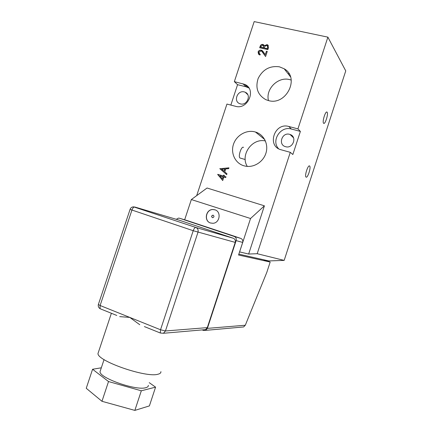 <?xml version="1.0" encoding="UTF-8"?>
<svg xmlns="http://www.w3.org/2000/svg" width="432" height="432" viewBox="0 0 432 432"><rect width="100%" height="100%" fill="white"/><g stroke="black" fill="none" stroke-linecap="round" stroke-linejoin="round"><path stroke-width="0.65" d="M255.074 131.911C246.413 129.503 236.363 135.335 233.469 144.32C230.45 153.274 235.283 163.334 243.94 165.802L245.992 166.261C254.497 167.632 263.736 161.401 266.107 152.577C268.58 143.775 263.655 134.395 255.452 132.019L255.074 131.911M265.415 140.967C252.164 137.803 239.976 154.985 247.282 166.406M279.445 66.82C269.914 65.561 262.823 69.417 258.185 78.381C255.139 87.885 257.677 94.97 265.793 99.652L268.375 100.548C286.124 106.045 300.272 77.711 284.197 68.791L279.445 66.82M291.222 80.077L289.634 79.601C278.073 76.378 265.356 89.084 268.488 100.575M287.95 73.58L289.1 73.796M289.618 134.33C282.01 131.976 277.776 144.817 285.557 146.68L285.584 146.691C292.982 149.072 297.475 136.663 290.018 134.455L289.618 134.33M244.328 91.93C237.524 89.894 233.053 101.363 239.749 103.669L240.386 103.88C247.045 105.943 251.689 94.765 245.225 92.237L244.328 91.93M213.197 215.228L212.803 215.174C211.415 215.827 211.28 216.643 212.409 217.631L212.814 217.679C214.196 217.026 214.321 216.205 213.197 215.228M213.278 215.26L212.911 215.212C211.55 215.822 211.394 216.626 212.447 217.642M214.866 209.79L212.83 209.498C205.718 209.353 203.693 221.114 210.519 222.998L212.895 223.285C219.888 223.112 221.562 211.556 214.866 209.79M215.212 209.909L212.938 209.542C205.837 209.39 203.801 221.135 210.616 223.031M323.557 123.223L323.649 123.314C325.129 124.799 328.579 113.81 327.132 112.228L327.019 112.104C325.534 110.619 322.061 121.775 323.557 123.223M306.045 177.077C307.584 178.605 311.305 167.184 309.641 166.023L309.636 166.023C308.14 164.338 304.344 175.883 306.013 177.05L306.045 177.077M243.567 147.393C241.493 145.595 237.784 156.713 240.025 158.02L240.511 158.161M238.842 254.146L268.817 260.928L284.17 260.393L345.751 70.891L327.883 37.152L254.183 21.6L234.349 81.632L244.809 84.418C256.781 89.338 247.882 110.182 235.472 106.283L226.94 104.063L196.695 195.62M222.707 180.549L217.733 174.339L223.295 176.013L223.582 175.133L224.408 175.381L224.122 176.261L225.979 176.823L225.725 177.595L223.868 177.034L222.707 180.549M258.914 52.153L259.6 53.978L260.242 54.259L259.988 55.015L259.097 54.648L258.093 51.926C258.746 50.512 259.816 49.934 261.29 50.188L262.213 50.571L265.313 54.594L266.425 51.23L267.262 51.419L265.583 56.527L261.716 51.219L261.085 50.954L258.914 52.153M290.288 152.329L292.847 154.516L300.386 131.409L297.934 128.893L288.792 126.479C274.433 122.105 266.501 146.302 281.167 149.796L290.288 152.329L257.197 253.708L284.17 260.393M297.934 128.893L327.883 37.152M267.867 49.599L259.686 47.758L260.161 46.321C260.609 44.874 261.544 44.242 262.953 44.426L264.384 45.743L267.003 44.626L267.818 44.966L268.537 47.552L267.867 49.599M219.807 168.734L228.944 167.832L228.668 168.664L225.742 168.917L224.764 171.898L226.978 173.799L226.697 174.647L219.845 168.62M239.582 251.899L248.648 254.038L264.406 205.826L207.052 188.006L191.344 199.557L184.653 219.802M248.648 254.038L257.197 253.708M248.918 88.015L246.024 86.789L237.568 84.694L230.839 105.079M237.568 84.694L234.349 81.632M192.872 222.458L235.035 236.493M239.614 251.899L250.544 218.506L264.406 205.826M250.544 218.506L191.344 199.557M300.386 131.409L291.357 129.022C280.654 125.631 270.864 140.751 278.575 148.711M259.227 53.681L260.21 54.356M258.557 54.205L258.093 51.926M258.217 52.078C258.876 50.663 259.94 50.085 261.414 50.339L261.29 50.188M261.414 50.339L263.174 51.511M266.425 51.23L265.313 54.594M266.544 51.381L267.224 51.538M265.588 56.506L262.408 51.883M259.853 47.795L260.285 46.472C260.734 45.025 261.668 44.393 263.077 44.582L262.953 44.426M263.077 44.582L264.13 45.166M267.003 44.626L264.384 45.743M267.122 44.782L268.321 45.463M267.694 47.887L267.23 45.592L266.749 45.387L264.875 46.305L264.227 47.963L267.397 48.8L267.597 45.965M263.65 47.52L263.191 45.382L262.721 45.187L261.047 46.359L260.771 47.191L263.509 47.93L263.552 45.738M263.509 47.93L263.525 47.363M260.771 47.191L263.39 47.774M267.397 48.8L267.575 47.731M264.227 47.963L267.273 48.649M222.734 180.473L217.685 174.496M217.885 174.42L223.295 176.013M223.441 176.094L223.582 175.133M223.733 175.214L224.397 175.414M225.974 176.855L224.122 176.261M222.367 178.832L223.187 176.861L219.866 175.824L222.367 178.832L223.042 176.785M219.996 168.707L228.911 167.929M226.708 174.609L219.958 168.815M224.057 171.288L224.959 169.079L221.697 169.268L224.057 171.288L224.807 168.998M246.348 322.655L247.541 319.729M193.795 222.761L236.034 236.785M266.717 260.869L266.846 260.48M148.365 385.371C148.419 386.456 147.56 387.229 145.784 387.688C136.22 390.917 99.376 377.978 100.035 371.677L100.494 370.294M116.786 315.452L100.186 308.756M160.915 371.65C161.012 372.902 159.98 373.777 157.81 374.263C145.913 377.919 97.34 361.039 97.983 353.543L98.539 351.875M139.774 324.724L129.784 317.417L160.531 329.762L160.331 333.013L144.385 326.581M130.086 209.353L130.081 209.374C130.685 207.754 131.857 206.912 133.596 206.852L195.826 227.459C197.797 228.361 198.515 229.959 197.991 232.238L165.44 330.977L160.531 329.762L193.212 230.715L131.938 210.038L100.116 305.51L129.784 317.417L119.691 316.618M203.688 329.778L205.551 329.616L207.301 327.629L235.229 242.395C235.678 240.419 235.03 239.036 233.291 238.243L179.01 220.109M187.229 220.579L240.781 238.405C242.476 239.171 243.108 240.516 242.676 242.438L236.147 240.602C236.596 238.626 235.948 237.244 234.209 236.455L179.512 218.241L178.481 218.106L176.283 219.305M263.066 259.627L270.173 262.046L266.803 272.398L245.3 325.237L243.621 326.948L205.643 330.361L203.407 330.41L202.381 330.01M205.643 330.361L207.387 328.379L245.3 325.237M236.147 240.602L207.387 328.379M243.621 326.948L241.942 327.1M242.676 242.438L238.556 255.02L270.173 262.046M149.251 382.671L155.574 387.148L141.318 390.793L108.518 381.542L92.578 369.257L101.32 367.805M155.574 387.148L149.402 405.902L134.849 410.4L101.968 401.296L108.518 381.542M134.849 410.4L141.318 390.793M101.968 401.296L86.249 388.282L92.578 369.257M246.024 86.789L242.908 83.743M291.357 129.022L288.792 126.479M100.116 305.51L100.084 308.713C98.555 307.687 97.983 306.283 98.366 304.495L100.116 305.51M233.291 238.243L195.826 227.459C194.902 227.432 194.033 228.517 193.212 230.715L235.229 242.395M98.415 304.355L130.081 209.374L131.938 210.038C132.759 207.922 133.704 206.912 134.779 206.998L179.188 220.163M205.551 329.616L163.431 333.277L160.331 333.013L163.431 333.277L165.44 330.977L207.301 327.629M187.364 220.622L179.512 218.241M234.209 236.455L240.781 238.405M309.28 165.92L309.641 166.023M240.025 158.02L245.203 159.516M326.711 112.028L327.019 112.104M247.898 87.458L244.809 84.418M247.774 94.662L245.225 92.237M293.544 137.813L290.018 134.455M290.493 76.826L284.197 68.791M264.724 139.536L255.452 132.019M100.035 371.677L104.053 359.586M111.38 313.27L97.983 353.543"/></g></svg>
